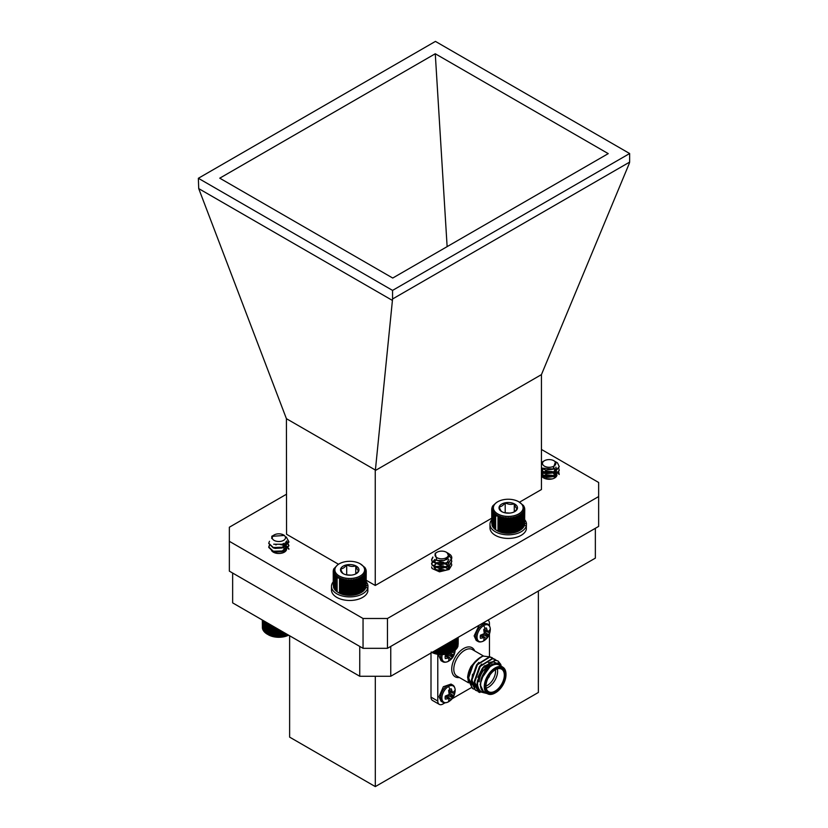 <?xml version="1.0" encoding="UTF-8"?>
<svg xmlns="http://www.w3.org/2000/svg" width="828" height="828" viewBox="0 0 828 828"><rect width="100%" height="100%" fill="white"/><g stroke="black" fill="none" stroke-linecap="round" stroke-linejoin="round"><path stroke-width="1.24" d="M286.219 536.948L288.9 541.719L283.383 547.215L273.312 547.515L268.748 543.22L269.473 541.284M286.623 540.974L288.9 545.445L283.383 550.941L273.312 551.241L268.748 546.956L269.411 545.093M284.149 543.271L288.92 548.819M286.788 537.848L288.9 542.185L283.383 547.681L273.312 547.981L268.758 543.458M286.426 541.295L288.9 545.911L283.383 551.407L273.312 551.707L268.748 547.422L269.597 545.321M283.631 543.53L288.92 549.295M278.467 541.502A6.655 3.84 0 0 0 284.915 539.235A6.655 3.84 0 0 0 283.549 534.95A6.655 3.84 0 0 0 279.202 533.832A6.655 3.84 0 0 0 274.13 534.95A6.655 3.84 0 0 0 272.619 539.038A6.655 3.84 0 0 0 278.467 541.502M273.261 535.488L271.76 538.479A7.121 4.109 180 0 1 271.719 538.045A7.121 4.109 180 0 1 273.312 535.447L274.13 534.95M283.549 534.95L284.408 535.447L271.719 536.337L272.722 535.757M283.404 543.644L282.048 544.286L273.695 544.213M285.598 542.236L285.939 543.955L282.048 548.012L274.937 548.405L272.65 547.277M283.3 543.685L285.939 547.681L282.048 551.748L274.937 552.141L272.65 551.013M283.104 547.308L285.939 550.827M283.104 551.034L284.542 552.038M285.743 542.102L285.939 543.489L282.048 547.546L274.627 547.846M283.735 543.489L285.939 547.215L282.048 551.282L274.627 551.572M283.6 547.132L285.95 550.806M283.6 550.858L284.822 551.852M288.599 635.179A14.863 8.58 180 0 1 268.324 634.776L273.168 636.484L277.96 637.084L284.408 636.504L288.496 635.097M266.523 622.439L266.523 633.72L267.703 634.424L267.744 623.142M265.446 621.818L265.446 632.944L266.606 633.71M264.505 621.269L264.505 632.106L265.653 632.944M263.728 620.824L263.728 631.215L264.836 632.126M263.107 620.472L263.107 630.274L264.173 631.257M262.673 620.213L262.673 629.311L263.666 630.356M262.404 620.058L262.404 628.328L263.335 629.425M262.321 620.017L262.404 627.448M287.337 635.645L287.337 634.455M287.047 635.635L287.047 634.289M285.908 636.121L285.908 633.627M285.505 636.09L285.505 633.399M284.408 636.504L284.408 632.768M283.89 636.442L283.89 632.457M282.845 636.794L282.845 631.857M282.213 636.691L282.213 631.495M281.241 636.991L281.241 630.936M280.506 636.846L280.506 630.512M279.605 637.084L279.605 629.994M278.777 636.898L278.777 629.518M277.96 637.084L277.96 629.042M277.049 636.846L277.049 628.514M276.324 636.98L276.324 628.1M275.351 636.68L275.351 627.531M274.72 636.773L274.72 627.169M273.675 636.421L273.675 626.568M273.168 636.484L273.168 626.268M272.07 636.059L272.07 625.637M271.667 636.09L271.667 625.409M270.528 635.604L270.528 624.747M270.249 635.614L270.249 624.591M269.079 635.055L269.079 623.919M268.924 635.055L268.924 623.826M267.703 634.424L267.703 623.122M556.157 462.055A10.081 5.817 180 0 1 556.281 462.117A10.081 5.817 180 0 1 557.575 463.038L559.231 466.578L554.677 472.032L544.617 472.985L541.44 471.774M558.796 468.441L559.231 470.304L554.677 475.758L544.617 476.721L541.44 475.51M558.796 472.177L559.231 474.506L553.808 468.689M559.221 466.806L554.677 472.498L544.617 473.461L541.44 472.239M559.221 470.542L554.677 476.224L544.617 477.187L541.44 475.976M543.582 465.553A6.655 3.84 0 0 0 552.804 466.65A6.655 3.84 0 0 0 554.708 461.331A6.655 3.84 0 0 0 553.86 460.72A6.655 3.84 0 0 0 544.441 460.72A6.655 3.84 0 0 0 543.582 465.553M557.575 463.038L555.091 461.475M553.86 460.72L555.453 461.776L553.073 469.021L541.44 468.058M541.44 462.541L544.441 460.72M554.563 468.275L553.052 469.207L545.952 470.066L543.561 469.197M555.816 467.271L556.261 468.907L553.052 472.933L545.952 473.792L542.04 470.977L543.044 468.99M556.137 476.804L556.25 475.634L552.348 471.577L545.238 471.194L542.029 474.04L545.952 477.052L553.052 476.193L556.261 472.167L553.052 476.659L545.952 477.518L542.029 474.496L545.238 471.66L552.348 472.043L556.25 476.659M542.443 477.052L545.238 475.386L552.348 475.769L555.215 477.621M546.087 478.915L551.179 479.133M555.971 467.106L556.261 468.431L553.052 472.467L545.952 473.326L542.04 470.511L542.702 468.824M542.268 476.866L545.238 474.92L552.348 475.303L555.453 477.445M545.207 478.656L552.121 478.946M451.539 559.035L447.606 552.949L450.163 554.605A10.081 5.817 180 0 1 451.777 557.761A10.081 5.817 180 0 1 451.539 559.035L449.118 562.015L439.492 564.375L432.071 561.063L431.616 559.49L432.837 557.016M451.343 559.5L451.777 561.353L449.118 565.752L439.492 568.111L432.071 564.789L431.616 563.226L434.741 559.49M451.343 563.226L451.777 565.089L449.118 569.478L439.492 571.837L432.071 568.515L431.616 566.952M451.777 557.927L449.118 562.481L439.492 564.841L432.071 561.529L431.616 559.966L432.93 557.399M451.767 561.591L449.118 566.217L439.492 568.577L432.071 565.255L431.616 563.692L435.197 559.759M435.197 554.129A6.655 3.84 0 0 0 440.237 558.724A6.655 3.84 0 0 0 448.196 555.805A6.655 3.84 0 0 0 446.406 552.255A6.655 3.84 0 0 0 436.987 552.255A6.655 3.84 0 0 0 435.197 554.129M446.561 552.348A7.121 4.109 180 0 1 446.727 552.442A7.121 4.109 180 0 1 447.027 552.618L449.066 556.644L444.429 560.421L436.946 560.463L435.145 553.311L436.987 552.255M447.989 558.455L446.934 559.459L440.144 561.312L435.776 560.038M446.861 563.247L440.144 565.038L434.907 562.874L434.576 561.829L435.663 559.987M448.362 568.608L448.486 565.545L443.249 562.15L436.459 562.75L434.576 565.089L434.907 566.145L440.144 568.298L446.934 566.455L448.807 563.226L446.934 566.921L440.144 568.764L434.907 566.611L434.576 565.555L436.459 563.216L443.249 562.616L448.486 566.01L448.704 568.246M434.803 568.401L436.459 566.942L443.249 566.342L447.979 568.939M437.743 570.171L444.646 570.461M448.807 559.49L446.934 562.719L440.144 564.572L434.907 562.409L435.311 559.821M434.669 568.246L436.459 566.476L443.249 565.876L448.196 568.764M437.091 569.923L443.249 569.602L445.34 570.264M431.171 652.009L436.687 653.923L441.531 654.399L447.927 653.654L452.202 652.081A14.863 8.58 180 0 1 431.937 652.485M458.174 644.298L458.194 637.322M457.977 645.519L458.174 637.332M457.004 647.32L457.977 646.254L457.977 637.446M456.559 648.231L457.594 647.227L457.594 637.663M455.959 649.111L457.046 648.179L457.046 637.984M455.193 649.949L456.331 649.08L456.331 638.398M454.282 650.736L455.452 649.939L455.452 638.905M453.247 640.179L453.247 651.481L454.417 650.746L454.417 639.506M438.271 654.182L438.271 648.821M437.246 653.851L437.246 649.411M438.933 648.438L438.933 654.068M439.885 654.337L439.885 647.889M440.651 654.182L440.651 647.444M436.687 653.923L436.687 649.742M435.611 653.53L435.611 650.363M435.166 653.571L435.166 650.622M434.038 653.116L434.038 651.263M433.706 653.137L433.706 651.46M454.655 650.497A6.81 3.933 -60 0 1 454.562 653.22L452.067 652.164L452.067 640.862M451.953 652.133L451.953 640.924M450.784 652.723L450.784 641.607M450.535 652.712L450.535 641.741M449.397 653.23L449.397 642.404M449.035 653.209L449.035 642.611M447.927 653.654L447.927 643.252M447.451 653.602L447.451 643.522M446.385 653.985L446.385 644.143M445.795 653.903L445.795 644.474M444.791 654.213L444.791 645.064M444.108 654.099L444.108 645.457M443.166 654.358L443.166 645.995M442.38 654.192L442.38 646.451M441.531 654.399L441.531 646.947M333.229 581.836A18.268 10.547 -0 0 0 331.469 586.348L331.469 589.929A18.268 10.547 -0 0 0 348.526 600.455A18.268 10.547 -0 0 0 367.849 591.337L367.849 587.756L365.779 587.59M366.245 585.634L367.953 585.562A18.268 10.547 -0 0 0 366.245 581.836M331.469 586.348A18.268 10.547 -0 0 0 348.526 596.874A18.268 10.547 -0 0 0 367.849 587.756M367.953 585.562L367.849 589.153M483.666 625.595A9.387 5.423 -60 0 1 490.311 629.549L490.311 629.549C489.969 634.631 487.795 638.409 483.78 640.862L483.78 640.862A9.387 5.423 -60 0 1 483.666 640.924A9.387 5.423 -60 0 1 477.031 637.094A9.387 5.423 -60 0 1 483.666 625.595A13.383 7.731 -120 0 1 485.073 628.504A6.81 3.933 -60 0 1 486.409 627.955L487.33 630.77L484.038 629.239M482.61 636.432A5.63 3.25 120 0 0 483.024 636.09L486.409 638.636A6.81 3.933 -60 0 1 485.073 639.63A6.81 3.933 -60 0 1 483.738 640.179L484.297 637.684L480.447 638.274A6.81 3.933 -60 0 1 480.261 636.846A6.81 3.933 -60 0 1 480.447 635.2L484.297 633.617L483.738 629.497A6.81 3.933 -60 0 1 485.073 628.504M455.172 649.835C454.841 654.917 452.657 658.695 448.641 661.148L448.641 661.148A9.387 5.423 -60 0 1 448.538 661.21A9.387 5.423 -60 0 1 442.276 654.586M447.482 656.718A5.63 3.25 120 0 0 447.886 656.376L451.27 658.922A6.81 3.933 -60 0 1 449.935 659.916A6.81 3.933 -60 0 1 448.61 660.465L449.169 657.96L445.309 658.56A6.81 3.933 -60 0 1 445.122 657.132A6.81 3.933 -60 0 1 445.309 655.486L448.217 654.71L449.387 652.681M448.538 686.443A9.387 5.423 -60 0 1 455.172 690.407L455.172 690.407C454.841 695.489 452.657 699.267 448.641 701.72L448.641 701.72A9.387 5.423 -60 0 1 448.538 701.782A9.387 5.423 -60 0 1 441.893 697.942A9.387 5.423 -60 0 1 448.538 686.443A13.383 7.731 -120 0 1 449.935 689.362A6.81 3.933 -60 0 1 451.27 688.813L452.191 691.628L448.9 690.097M447.482 697.279A5.63 3.25 120 0 0 447.886 696.948L451.27 699.494A6.81 3.933 -60 0 1 449.935 700.478A6.81 3.933 -60 0 1 448.61 701.037L449.169 698.532L445.309 699.132A6.81 3.933 -60 0 1 445.122 697.704A6.81 3.933 -60 0 1 445.309 696.058L449.169 694.475L448.61 690.345A6.81 3.933 -60 0 1 449.935 689.362M505.98 674.779A14.614 8.435 120 0 0 495.651 668.807A14.614 8.435 120 0 0 485.311 686.712A14.614 8.435 120 0 0 495.651 692.674A14.614 8.435 120 0 0 505.98 674.779L505.98 674.178A15.349 8.86 -60 0 0 502.803 667.161A15.349 8.86 -60 0 0 490.983 671.27A15.349 8.86 -60 0 0 484.276 686.712A15.349 8.86 -60 0 0 487.464 693.729A15.349 8.86 -60 0 0 495.134 692.974A15.349 8.86 -60 0 0 495.392 692.819M485.932 686.35A13.734 7.928 -60 0 1 495.651 669.531A13.734 7.928 -60 0 1 505.359 675.13A13.734 7.928 -60 0 1 495.651 691.96A13.734 7.928 -60 0 1 485.932 686.35M485.943 686.05A13.01 7.514 120 0 0 488.623 691.711A13.01 7.514 120 0 0 498.653 688.223A13.01 7.514 120 0 0 504.324 675.13A13.01 7.514 120 0 0 501.633 669.179A13.01 7.514 120 0 0 495.382 669.686M479.215 681.879A13.01 7.514 -60 0 1 488.416 665.95A13.01 7.514 -60 0 1 490.228 665.112M497.338 668.858A13.01 7.514 -60 0 1 497.607 671.26A13.01 7.514 -60 0 1 486.202 688.151M485.943 686.081A11.54 6.665 120 0 0 495.548 671.26A11.54 6.665 120 0 0 495.413 669.666M467.748 678.039C466.961 676.414 470.387 666.819 471.349 666.095A16.074 9.284 -60 0 0 467.748 677.759L468.493 682.479M487.174 693.564L478.843 691.473A18.268 10.547 -60 0 1 477.052 684.922A18.268 10.547 -60 0 1 477.487 680.823L477.59 684.922C478.605 690.707 481.844 693.398 487.299 692.984M501.582 666.447A16.074 9.284 120 0 0 491.056 665.505A16.074 9.284 120 0 0 481.058 679.25L491.78 664.273L498.073 662.938L502.223 666.819M502.803 667.161L499.191 665.07A15.349 8.86 120 0 0 487.361 669.179A15.349 8.86 120 0 0 480.664 684.621A15.349 8.86 120 0 0 483.842 691.649L487.464 693.729M474.03 689.175L472.695 688.585L468.555 680.016C469.404 668.91 474.216 660.93 482.993 656.076A18.268 10.547 120 0 0 480.664 657.173A18.268 10.547 120 0 0 473.347 664.035L480.664 657.173M472.519 688.482L468.193 679.809C468.162 674.551 469.88 669.293 473.347 664.035M478.843 691.473L476.804 684.777L482.786 667.854L495.227 660.123L497.959 660.992M479.888 692.529L478.439 691.897L474.289 683.328L480.271 666.405L492.712 658.674L496.427 660.32M478.263 691.794L473.937 683.121L479.909 666.198L492.349 658.467L495.092 659.336M476.897 690.831L475.572 690.241L471.422 681.672L477.404 664.749L489.845 657.018L493.56 658.664M475.386 690.138L471.06 681.465L477.042 664.542L489.483 656.811L492.215 657.67M477.487 680.823L483.138 668.061L495.579 660.33L498.145 661.086L500.909 664.605M479.153 625.223L474.154 635.873L476.214 640.427L477.777 641.327A9.936 5.734 -60 0 1 475.717 636.784A9.936 5.734 -60 0 1 482.745 624.612A9.936 5.734 -60 0 1 487.713 624.115C489.276 624.85 490.145 626.661 490.311 629.549M439.161 654.472L439.016 656.159L441.076 660.713L442.638 661.613A9.936 5.734 -60 0 1 440.579 657.059A9.936 5.734 -60 0 1 440.869 654.586M452.574 684.973L451.012 684.073L443.353 686.733L439.016 696.731L441.076 701.285L442.638 702.185A9.936 5.734 -60 0 1 440.579 697.631A9.936 5.734 -60 0 1 447.606 685.46A9.936 5.734 -60 0 1 452.574 684.973C454.137 685.708 455.007 687.519 455.172 690.407M489.451 656.345L489.451 634.082M489.451 625.875L489.451 623.474A7.307 4.223 120 0 0 487.961 620.141M437.784 654.296L437.784 701.026A7.307 4.223 120 0 0 439.295 704.369A7.307 4.223 120 0 0 442.949 704.007L445.029 702.806M452.14 698.708L471.298 687.644M439.295 704.369L432.526 700.467A7.307 4.223 120 0 1 431.005 697.124L431.005 653.013M489.596 675.472A3.364 1.935 -60 0 1 488.054 678.142M488.944 676.497A2.919 1.687 -60 0 1 488.613 677.066M447.896 695.385L447.886 696.948M452.191 691.628L453.361 692.301L454.562 690.718A6.81 3.933 -60 0 1 454.562 693.792L450.66 692.136L449.314 692.922M450.66 692.136A5.63 3.25 120 0 0 450.753 691.618M449.169 698.532L445.712 695.975M448.217 698.521L445.236 696.441M452.678 692.446L448.735 690.738M454.562 693.792L453.361 695.551L449.335 692.901M453.361 695.551L452.678 696.503L449.169 694.475M452.678 696.503L452.191 697.58L447.886 695.406M452.191 697.58L451.27 699.494M447.896 654.813L447.886 656.376M449.169 657.96L445.712 655.403M448.217 657.949L445.236 655.869M452.191 651.056L452.605 651.843M452.678 651.874L454.562 650.146M454.562 653.22L453.361 654.979L450.339 652.992M453.361 654.979L452.678 655.931L449.169 653.903M452.678 655.931L452.191 657.008L447.886 654.834M452.191 657.008L451.27 658.922M483.024 634.527L483.024 636.09M487.33 630.77L488.499 631.443L489.7 629.86A6.81 3.933 -60 0 1 489.7 632.934L485.798 631.278L484.452 632.064M485.798 631.278A5.63 3.25 120 0 0 485.891 630.76M484.297 637.684L480.851 635.117M483.345 637.663L480.375 635.583M487.816 631.588L483.873 629.891M489.7 632.934L488.499 634.693L484.473 632.043M488.499 634.693L487.816 635.645L484.297 633.617M487.816 635.645L487.33 636.722L483.024 634.558M487.33 636.722L486.409 638.636M487.713 624.115L483.2 622.884M485.995 692.881L483.624 691.856C481.554 690.531 480.499 688.161 480.457 684.735L481.058 679.25M471.349 666.095L476.297 660.485M490.197 656.894L482.993 656.076M487.982 678.277A3.364 1.935 120 0 0 489.679 675.337M483.624 691.856L480.105 684.528L485.156 670.007L492.205 664.035M477.911 677.335L482.279 668.351L484.577 665.722M488.458 662.804L492.857 661.696L495.744 662.845M477.259 688.109L474.361 681.216L479.412 666.695L481.699 664.066M474.392 686.453L471.494 679.56L476.545 665.039L478.832 662.41M471.525 684.787L468.617 677.904L473.668 663.383L475.469 661.251M484.939 665.929L493.219 661.903L495.837 662.835M475.448 687.136L474.754 686.66M474.361 686.319L471.846 679.767L472.529 674.23M232.647 573.048L359.756 646.43L359.745 676.259L232.647 602.877L232.647 573.048M390.754 676.259L595.353 558.134L595.353 528.295L390.754 646.43L390.754 676.259L359.745 676.259M375.312 676.259L375.312 786.6L538.376 692.456L538.376 591.026M289.624 635.769L289.624 737.127L375.312 786.6M338.486 564.251L286.56 534.267L286.416 418.689L375.394 470.056L375.25 470.573L541.44 374.618L629.28 163.437L629.642 162.102L392.565 298.98L375.394 470.056M286.56 494.192L229.356 527.219L229.356 541.315L363.047 618.495L387.452 618.495L598.644 496.562L598.644 482.476L541.44 449.449M229.356 541.315L229.356 571.144L363.047 648.324L363.047 618.495M387.452 618.495L387.452 648.324L598.644 526.401L598.644 496.562M519.498 502.192L541.44 489.524L541.44 374.618M491.739 518.214L375.25 585.468L366.245 580.273M375.25 585.468L375.25 470.573M392.203 300.305L198.72 188.608L286.416 418.689M392.565 298.98L392.565 290.4L629.642 153.532L629.642 162.102M198.72 188.608L198.358 178.279L392.565 290.4M629.642 153.532L435.435 41.4L198.358 178.279M435.269 53.758L608.238 153.625L392.731 278.042L219.762 178.175L435.269 53.758L447.13 246.641M387.452 648.324L363.047 648.324M271.491 550.496A7.783 4.492 0 0 0 284.335 552.173A7.783 4.492 0 0 0 286.612 548.995A7.783 4.492 0 0 0 280.206 544.565M276.397 544.72A7.783 4.492 0 0 0 275.734 544.865M433.903 566.3A7.783 4.492 0 0 0 438.705 570.451A7.783 4.492 0 0 0 447.192 569.478A7.783 4.492 0 0 0 449.469 566.3M436.18 563.123A7.783 4.492 0 0 0 435.518 563.568M541.502 475.541A7.783 4.492 0 0 0 546.811 479.07A7.783 4.492 0 0 0 554.677 477.963A7.783 4.492 0 0 0 556.954 474.796M543.665 471.618A7.783 4.492 0 0 0 542.723 472.281M542.619 472.364A7.783 4.492 0 0 0 541.44 474.289M365.148 588.046L366.1 586.969L366.1 572.521L365.148 572.251L365.779 573.504L364.765 573.173L365.283 574.456L364.206 574.063L364.61 575.377L363.492 574.922L363.782 576.257L362.633 575.719L362.799 577.075L361.619 576.474L361.67 577.83L360.49 577.157L360.408 578.513L359.238 577.768L359.031 579.114L357.882 578.306L357.551 579.631L356.433 578.751L355.988 580.055L354.912 579.114L354.363 580.387L353.339 579.372L352.676 580.614L351.714 579.548L350.958 580.738L350.078 579.61L349.23 580.759L348.443 579.59L347.512 580.676L346.808 579.455L345.814 580.49L345.214 579.238L344.158 580.211L343.672 578.917L342.564 579.817L342.192 578.503L341.053 579.341L340.794 578.006L339.625 578.772L339.501 577.416L338.321 578.12L338.31 576.764L337.131 577.395L337.255 576.04L336.085 576.598L336.323 575.263L335.195 575.75L335.547 574.425L334.45 574.839L334.926 573.545L333.881 573.897L334.471 572.634L333.487 572.935L334.181 571.703L333.27 571.941L334.057 570.761L333.229 570.947L334.108 569.809L333.373 569.943L334.326 568.867L333.694 568.971L337.814 564.675M366.1 586.162L366.245 571.527L365.376 571.31L366.1 572.521M333.229 570.947L333.27 585.437M333.27 571.941L333.487 586.659M333.487 572.935L333.487 587.373L334.471 588.429M333.881 573.897L333.881 588.346L334.926 589.339M334.45 574.839L334.45 589.288L335.547 590.219M335.195 575.75L335.195 590.188L336.323 591.047M336.085 576.598L336.085 591.047L337.255 591.834M337.131 577.395L337.131 591.834L339.501 593.21A15.691 9.056 180 0 1 338.642 592.755A15.691 9.056 180 0 1 338.373 592.6M338.31 576.764L338.321 578.12M339.501 593.21L340.794 593.79A15.691 9.056 180 0 1 339.501 593.21L339.501 577.416M340.794 593.79L342.192 594.297A15.691 9.056 180 0 1 340.794 593.79L340.794 578.006M342.192 594.297L343.672 594.701A15.691 9.056 180 0 1 342.192 594.297L342.192 578.503M343.672 594.701L345.214 595.021A15.691 9.056 180 0 1 343.672 594.701L343.672 578.917M345.214 595.021L346.808 595.249A15.691 9.056 180 0 1 345.214 595.021L345.214 579.238M346.808 595.249L348.443 595.384A15.691 9.056 180 0 1 346.808 595.249L346.808 579.455M348.443 595.384L350.078 595.404A15.691 9.056 180 0 1 348.443 595.384L348.443 579.59M350.078 595.404L351.714 595.342A15.691 9.056 180 0 1 350.078 595.404L350.078 579.61M351.714 595.342L353.339 595.166A15.691 9.056 180 0 1 351.714 595.342L351.714 579.548M353.339 595.166L354.912 594.908A15.691 9.056 180 0 1 353.339 595.166L353.339 579.372M354.912 594.908L356.433 594.545A15.691 9.056 180 0 1 354.912 594.908L354.912 579.114M356.433 594.545L357.882 594.1A15.691 9.056 180 0 1 356.433 594.545L356.433 578.751M357.882 594.1L359.238 593.562A15.691 9.056 180 0 1 357.882 594.1L357.882 578.306M359.238 593.562L360.49 592.951A15.691 9.056 180 0 1 359.238 593.562L359.238 577.768M360.49 577.157L360.49 592.951L361.67 592.268L360.49 592.951A15.691 9.056 180 0 0 360.832 592.755L361.163 592.569M361.619 592.268L362.799 591.513L362.799 577.075M364.765 588.967L365.779 587.942L365.779 573.504M362.633 591.513L363.782 590.695L363.782 576.257M363.492 590.706L364.61 589.826L364.61 575.377M346.963 578.317A14.863 8.58 -0 0 0 362.881 573.897A14.863 8.58 -0 0 0 360.252 563.816A14.863 8.58 -0 0 0 339.232 563.816A14.863 8.58 -0 0 0 335.537 572.417A14.863 8.58 -0 0 0 346.963 578.317M352.78 574.911A9.232 5.33 -0 0 0 356.268 573.649A9.232 5.33 -0 0 0 358.803 570.885A9.232 5.33 -0 0 0 355.761 565.845A9.232 5.33 -0 0 0 346.694 564.851A9.232 5.33 -0 0 0 340.67 568.888A9.232 5.33 -0 0 0 343.216 573.649A9.232 5.33 -0 0 0 343.713 573.918A9.232 5.33 -0 0 0 352.78 574.911M355.761 565.845L355.761 573.918L358.803 570.885C357.799 570.533 356.785 568.857 355.761 565.845C352.738 566.838 349.716 566.507 346.694 564.851C344.707 567.501 342.699 568.846 340.67 568.888C341.674 571.869 342.688 573.545 343.713 573.918M351.248 575.139L346.394 574.849M346.694 574.642L346.694 564.851M360.252 563.816L365.024 567.625L366.245 571.527M364.206 589.857L365.283 588.905L365.283 574.456M366.204 570.533L366.204 571.475M365.986 569.54L365.986 570.254M365.593 568.567L365.593 569.105M333.694 568.971L333.694 569.581M333.373 569.943L333.373 570.751M339.625 578.772L339.625 593.221M341.053 579.341L341.053 593.79M342.564 579.817L342.564 594.266M344.158 580.211L344.158 594.649M345.814 580.49L345.814 594.939M347.512 580.676L347.512 595.125M349.23 580.759L349.23 595.208M350.958 580.738L350.958 595.187M352.676 580.614L352.676 595.063M354.363 580.387L354.363 594.835M355.988 580.055L355.988 594.504M357.551 579.631L357.551 594.08M359.031 579.114L359.031 593.562M360.408 578.513L360.408 592.951M361.67 577.83L361.67 592.268M523.658 525.987L524.61 524.911L524.61 510.462L523.658 510.193L524.29 511.445L523.265 511.114L523.782 512.397L522.716 512.004L523.12 513.319L522.002 512.863L522.282 514.198L521.133 513.67L521.298 515.016L520.129 514.416L520.17 515.772L518.99 515.099L518.918 516.455L517.738 515.709L517.541 517.055L516.382 516.248L516.061 517.572L514.933 516.693L514.499 517.997L513.412 517.055L512.863 518.328L511.839 517.324L511.186 518.556L510.224 517.49L509.468 518.69L508.589 517.562L507.74 518.711L506.943 517.531L506.011 518.628L505.318 517.396L504.314 518.442L503.724 517.179L502.658 518.152L502.172 516.858L501.064 517.769L500.702 516.444L499.553 517.283L499.305 515.947L498.135 516.713L498.001 515.368L496.821 516.061L496.821 514.705L495.641 515.337L495.755 513.981L494.595 514.54L494.833 513.205L493.695 513.691L494.057 512.366L492.96 512.791L493.436 511.487L492.391 511.849L492.97 510.576L491.998 510.876L492.681 509.644L491.78 509.882L492.556 508.702L491.739 508.889L492.701 505.96L496.314 502.617M524.61 524.103L524.755 509.468L523.876 509.251L524.61 510.462M491.739 508.889L491.78 523.379M491.78 509.882L491.998 524.6M491.998 510.876L491.998 525.314L492.97 526.37M492.391 511.849L492.391 526.287L493.436 527.281M492.96 512.791L492.96 527.229L494.057 528.16M493.695 513.691L493.695 528.129L494.833 528.999M494.595 514.54L494.595 528.988L495.755 529.775M495.641 515.337L495.641 529.785L498.001 531.162A15.691 9.056 180 0 1 497.152 530.696A15.691 9.056 180 0 1 496.883 530.541M498.001 531.162L499.305 531.742A15.691 9.056 180 0 1 498.001 531.162L498.001 515.368M499.305 531.742L500.702 532.238A15.691 9.056 180 0 1 499.305 531.742L499.305 515.947M500.702 532.238L502.172 532.652A15.691 9.056 180 0 1 500.702 532.238L500.702 516.444M502.172 532.652L503.724 532.973A15.691 9.056 180 0 1 502.172 532.652L502.172 516.858M503.724 532.973L505.318 533.191A15.691 9.056 180 0 1 503.724 532.973L503.724 517.179M505.318 533.191L506.943 533.325A15.691 9.056 180 0 1 505.318 533.191L505.318 517.396M506.943 533.325L508.589 533.356A15.691 9.056 180 0 1 506.943 533.325L506.943 517.531M508.589 533.356L510.224 533.284A15.691 9.056 180 0 1 508.589 533.356L508.589 517.562M510.224 533.284L511.839 533.108A15.691 9.056 180 0 1 510.224 533.284L510.224 517.49M511.839 533.108L513.412 532.849A15.691 9.056 180 0 1 511.839 533.108L511.839 517.324M513.412 532.849L514.933 532.487A15.691 9.056 180 0 1 513.412 532.849L513.412 517.055M514.933 532.487L516.382 532.042A15.691 9.056 180 0 1 514.933 532.487L514.933 516.693M516.382 532.042L517.738 531.504A15.691 9.056 180 0 1 516.382 532.042L516.382 516.248M517.738 531.504L518.99 530.893A15.691 9.056 180 0 1 517.738 531.504L517.738 515.709M518.99 515.099L518.99 530.893L520.17 530.22L518.99 530.893A15.691 9.056 180 0 0 519.342 530.696L519.663 530.51M520.129 530.21L521.298 529.454L521.298 515.016M523.265 526.908L524.29 525.884L524.29 511.445M521.133 529.454L522.282 528.637L522.282 514.198M522.002 528.657L523.12 527.767L523.12 513.319M505.473 516.258A14.863 8.58 -0 0 0 521.381 511.839A14.863 8.58 -0 0 0 518.752 501.758A14.863 8.58 -0 0 0 497.731 501.758A14.863 8.58 -0 0 0 494.037 510.358A14.863 8.58 -0 0 0 505.473 516.258M511.29 512.863A9.232 5.33 -0 0 0 514.768 511.6A9.232 5.33 -0 0 0 517.314 508.827A9.232 5.33 -0 0 0 514.271 503.797A9.232 5.33 -0 0 0 505.204 502.803A9.232 5.33 -0 0 0 499.18 506.839A9.232 5.33 -0 0 0 501.716 511.6A9.232 5.33 -0 0 0 502.223 511.87A9.232 5.33 -0 0 0 511.29 512.863M514.271 503.797L514.271 511.87L517.314 508.827C516.31 508.475 515.295 506.798 514.271 503.797C511.249 504.78 508.226 504.449 505.204 502.803C503.207 505.442 501.199 506.788 499.18 506.839C500.184 509.81 501.199 511.487 502.223 511.87M509.748 513.081L504.894 512.791M505.204 512.584L505.204 502.803M518.752 501.758L523.534 505.566L524.755 509.468M522.716 527.798L523.782 526.846L523.782 512.397M524.714 508.475L524.714 509.417M524.497 507.481L524.497 508.206M524.103 506.508L524.103 507.046M492.205 506.912L492.205 507.523M491.884 507.895L491.884 508.692M496.821 514.705L496.821 516.061M498.135 516.713L498.135 531.162M499.553 517.283L499.553 531.731M501.064 517.769L501.064 532.207M502.658 518.152L502.658 532.59M504.314 518.442L504.314 532.88M506.011 518.628L506.011 533.066M507.74 518.711L507.74 533.149M509.468 518.69L509.468 533.129M511.186 518.556L511.186 533.004M512.863 518.328L512.863 532.777M514.499 517.997L514.499 532.445M516.061 517.572L516.061 532.021M517.541 517.055L517.541 531.504M518.918 516.455L518.918 530.903M520.17 515.772L520.17 530.22M491.739 519.777A18.268 10.547 -0 0 0 489.979 524.3L489.979 527.871A18.268 10.547 -0 0 0 507.026 538.397A18.268 10.547 -0 0 0 526.349 529.278L526.349 525.697L524.29 525.542M524.755 523.586L526.463 523.503A18.268 10.547 -0 0 0 524.755 519.777M489.979 524.3A18.268 10.547 -0 0 0 507.026 534.816A18.268 10.547 -0 0 0 526.349 525.697M526.463 523.503L526.349 527.094M477.777 641.327C479.164 642.29 481.12 642.166 483.666 640.924L483.666 640.924A13.383 7.731 -120 0 0 485.073 639.63M442.638 661.613C444.025 662.576 445.992 662.441 448.528 661.21L448.528 661.21A13.383 7.731 -120 0 0 449.935 659.916M442.638 702.185C444.025 703.148 445.992 703.013 448.528 701.782L448.528 701.782A13.383 7.731 -120 0 0 449.935 700.478M483.386 655.942L472.322 649.556A15.349 8.86 120 0 0 460.492 653.665A15.349 8.86 120 0 0 453.796 669.107A15.349 8.86 120 0 0 456.973 676.134L468.576 682.831M459.364 677.521A16.808 9.698 -60 0 1 451.726 669.107A16.808 9.698 -60 0 1 461.455 650.001A16.808 9.698 -60 0 1 474.713 650.943M431.005 697.124L437.784 701.026M495.651 692.674L495.134 692.974M487.381 666.54L488.416 665.95M339.232 563.816L338.321 564.344M497.731 501.758L496.821 502.285"/></g></svg>
